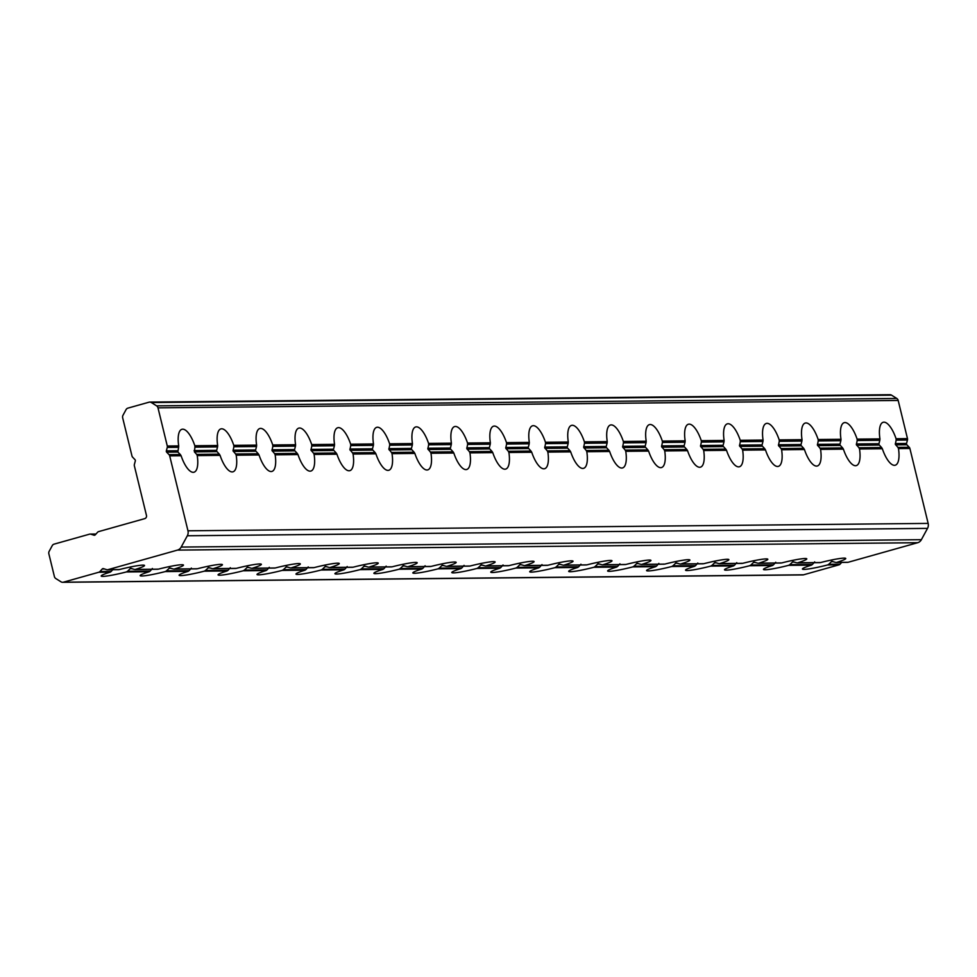 <?xml version="1.0" encoding="UTF-8"?>
<svg xmlns="http://www.w3.org/2000/svg" width="977" height="977" viewBox="0 0 977 977"><rect width="100%" height="100%" fill="white"/><g stroke="black" fill="none" stroke-linecap="round" stroke-linejoin="round"><path stroke-width="1.47" d="M134.276 569.371L130.564 568.345L127.56 571.252L150.189 571.032L149.176 571.728A22.288 2.015 166.3 0 0 140.151 575.648A22.288 2.015 166.3 0 0 165.296 571.569L166.517 570.861L189.147 570.641L188.134 571.35A22.288 2.015 166.3 0 0 179.109 575.258A22.288 2.015 166.3 0 0 204.254 571.179L205.475 570.483L228.105 570.25L227.091 570.959A22.288 2.015 166.3 0 0 218.066 574.867A22.288 2.015 166.3 0 0 243.2 570.788L244.433 570.092L267.063 569.86L266.049 570.568A22.288 2.015 166.3 0 0 257.012 574.476A22.288 2.015 166.3 0 0 282.158 570.409L283.391 569.701L306.021 569.469L305.007 570.177A22.288 2.015 166.3 0 0 295.97 574.085A22.288 2.015 166.3 0 0 321.115 570.018L322.349 569.31L344.979 569.09L343.965 569.786A22.288 2.015 166.3 0 0 334.928 573.707A22.288 2.015 166.3 0 0 360.073 569.628L361.307 568.919L383.937 568.699L382.911 569.396A22.288 2.015 166.3 0 0 373.886 573.316A22.288 2.015 166.3 0 0 399.031 569.237L400.265 568.529L422.894 568.309L421.869 569.005A22.288 2.015 166.3 0 0 412.844 572.925A22.288 2.015 166.3 0 0 437.989 568.846L439.223 568.15L461.852 567.918L460.826 568.626A22.288 2.015 166.3 0 0 451.801 572.534A22.288 2.015 166.3 0 0 476.947 568.455L478.18 567.759L500.81 567.527L499.784 568.235A22.288 2.015 166.3 0 0 490.759 572.143A22.288 2.015 166.3 0 0 515.905 568.064L517.138 567.368L539.768 567.136L538.742 567.845A22.288 2.015 166.3 0 0 529.717 571.753A22.288 2.015 166.3 0 0 554.863 567.686L556.096 566.978L578.726 566.745L577.7 567.454A22.288 2.015 166.3 0 0 568.675 571.362A22.288 2.015 166.3 0 0 593.821 567.295L595.054 566.587L617.684 566.367L616.658 567.063A22.288 2.015 166.3 0 0 607.633 570.983A22.288 2.015 166.3 0 0 632.778 566.904L634.012 566.196L656.642 565.976L655.616 566.672A22.288 2.015 166.3 0 0 646.591 570.592A22.288 2.015 166.3 0 0 671.736 566.513L672.97 565.805L695.6 565.585L694.574 566.281A22.288 2.015 166.3 0 0 685.549 570.202A22.288 2.015 166.3 0 0 710.694 566.123L711.928 565.427L734.557 565.194L733.532 565.903A22.288 2.015 166.3 0 0 724.507 569.811A22.288 2.015 166.3 0 0 749.652 565.732L750.886 565.036L773.515 564.804L772.489 565.512A22.288 2.015 166.3 0 0 763.464 569.42A22.288 2.015 166.3 0 0 788.61 565.341L789.831 564.645L812.473 564.413L811.447 565.121A22.288 2.015 166.3 0 0 802.422 569.029A22.288 2.015 166.3 0 0 827.568 564.962L828.789 564.254L840.11 564.144A2.626 2.43 89.4 0 1 838.987 564.84L827.568 564.962M104.466 568.956L102.243 568.98L99.923 571.533L111.231 571.423L110.218 572.119A22.288 2.015 166.3 0 0 101.193 576.039A22.288 2.015 166.3 0 0 126.338 571.96L127.56 571.252M111.231 571.423L113.442 568.858M173.234 568.98L169.51 567.955L166.517 570.861M150.189 571.032L152.4 568.48M212.192 568.59L208.467 567.564L205.475 570.483M189.147 570.641L191.358 568.089M251.15 568.199L247.425 567.185L244.433 570.092M228.105 570.25L230.316 567.698M290.108 567.808L286.383 566.794L283.391 569.701M267.063 569.86L269.273 567.307M329.066 567.417L325.341 566.404L322.349 569.31M306.021 569.469L308.231 566.916M368.024 567.026L364.299 566.013L361.307 568.919M344.979 569.09L347.189 566.526M406.982 566.648L403.257 565.622L400.265 568.529M383.937 568.699L386.147 566.135M445.939 566.257L442.215 565.231L439.223 568.15M422.894 568.309L425.105 565.756M835.518 562.361L831.793 561.348L828.789 564.254M812.473 564.413L814.684 561.86M796.56 562.752L792.836 561.738L789.831 564.645M773.515 564.804L775.726 562.251M757.602 563.143L753.878 562.117L750.886 565.036M734.557 565.194L736.768 562.642M718.645 563.534L714.92 562.508L711.928 565.427M695.6 565.585L697.81 563.033M679.687 563.924L675.962 562.899L672.97 565.805M656.642 565.976L658.852 563.411M640.729 564.303L637.004 563.289L634.012 566.196M617.684 566.367L619.894 563.802M601.771 564.694L598.046 563.68L595.054 566.587M578.726 566.745L580.936 564.193M562.813 565.085L559.088 564.071L556.096 566.978M539.768 567.136L541.979 564.584M523.855 565.475L520.13 564.462L517.138 567.368M500.81 567.527L503.021 564.975M219.312 454.158L216.491 451.056L217.553 446.916L194.911 447.148L194.411 451.887L196.682 454.378L219.312 454.158L220.069 455.367A22.288 8.024 74.3 0 0 232.966 471.818A22.288 8.024 74.3 0 0 236.19 455.209L235.64 454L258.27 453.768L259.027 454.977A22.288 8.024 74.3 0 0 271.924 471.427A22.288 8.024 74.3 0 0 275.148 454.818L274.598 453.609L297.228 453.377L297.985 454.586A22.288 8.024 74.3 0 0 310.881 471.048A22.288 8.024 74.3 0 0 314.105 454.427L313.556 453.218L336.186 452.986L336.943 454.207A22.288 8.024 74.3 0 0 349.839 470.658A22.288 8.024 74.3 0 0 353.063 454.036L352.514 452.827L375.144 452.607L375.901 453.817A22.288 8.024 74.3 0 0 388.797 470.267A22.288 8.024 74.3 0 0 392.021 453.658L391.472 452.436L414.101 452.217L414.859 453.426A22.288 8.024 74.3 0 0 427.755 469.876A22.288 8.024 74.3 0 0 430.979 453.267L430.43 452.046L453.059 451.826L453.817 453.035A22.288 8.024 74.3 0 0 466.713 469.485A22.288 8.024 74.3 0 0 469.937 452.876L469.387 451.655L492.017 451.435L492.774 452.644A22.288 8.024 74.3 0 0 505.671 469.094A22.288 8.024 74.3 0 0 508.895 452.485L508.333 451.276L530.975 451.044L531.732 452.253A22.288 8.024 74.3 0 0 544.629 468.704A22.288 8.024 74.3 0 0 547.853 452.095L547.291 450.885L569.933 450.653L570.69 451.862A22.288 8.024 74.3 0 0 583.587 468.325A22.288 8.024 74.3 0 0 586.811 451.704L586.249 450.495L608.891 450.263L609.648 451.484A22.288 8.024 74.3 0 0 622.544 467.934A22.288 8.024 74.3 0 0 625.768 451.313L625.207 450.104L647.849 449.884L648.606 451.093A22.288 8.024 74.3 0 0 661.502 467.543A22.288 8.024 74.3 0 0 664.726 450.934L664.165 449.713L686.807 449.493L687.564 450.702A22.288 8.024 74.3 0 0 700.46 467.153A22.288 8.024 74.3 0 0 703.684 450.544L703.122 449.322L725.764 449.102L726.522 450.312A22.288 8.024 74.3 0 0 739.418 466.762A22.288 8.024 74.3 0 0 742.642 450.153L742.08 448.932L764.722 448.712L765.479 449.921A22.288 8.024 74.3 0 0 778.376 466.371A22.288 8.024 74.3 0 0 781.6 449.762L781.038 448.553L803.68 448.321L804.437 449.53A22.288 8.024 74.3 0 0 817.334 465.98A22.288 8.024 74.3 0 0 820.558 449.371L819.996 448.162L842.638 447.93L843.395 449.139A22.288 8.024 74.3 0 0 856.292 465.602A22.288 8.024 74.3 0 0 859.516 448.98L858.954 447.771L881.596 447.539L882.353 448.761A22.288 8.024 74.3 0 0 895.237 465.211A22.288 8.024 74.3 0 0 898.474 448.59L897.912 447.381L909.233 447.271A2.626 2.43 89.4 0 1 909.892 448.48L898.474 448.59M180.354 454.549L177.863 452.046L166.664 452.156L169.033 454.659L180.354 454.549L181.111 455.758A22.288 8.024 74.3 0 0 194.008 472.209A22.288 8.024 74.3 0 0 197.232 455.6L196.682 454.378M177.863 452.046L178.596 447.307L167.275 447.417A2.626 2.43 -90.6 0 0 167.287 446.013L157.993 407.849A3.273 3.041 -90.6 0 0 156.576 405.846L151.325 402.536A3.273 3.041 -90.6 0 0 149.017 402.194L127.902 408.13A3.273 3.041 -90.6 0 0 126.045 409.644L122.98 415.298A3.273 3.041 -90.6 0 0 122.662 417.79L131.968 455.954A2.626 2.43 -90.6 0 0 132.616 457.163L134.997 459.666A1.307 1.221 89.4 0 1 135.314 460.973L134.386 464.405A2.626 2.43 -90.6 0 0 134.362 465.809L146.465 515.441A2.626 2.43 89.4 0 1 144.73 518.64L98.665 531.598A2.626 2.43 -90.6 0 0 97.541 532.306L95.221 534.859A1.307 1.221 89.4 0 1 94 535.201L94.708 535.188M258.27 453.768L255.449 450.666L256.511 446.526L233.869 446.758L233.051 450.885L235.64 454M297.228 453.377L294.407 450.275L295.469 446.135L272.827 446.367L272.009 450.495L274.598 453.609M336.186 452.986L333.365 449.884L334.427 445.756L311.785 445.976L310.967 450.104L313.556 453.218M375.144 452.607L372.322 449.493L373.385 445.365L350.743 445.585L349.925 449.713L352.514 452.827M414.101 452.217L411.28 449.102L412.343 444.975L389.701 445.194L388.883 449.335L391.472 452.436M453.059 451.826L450.238 448.712L451.289 444.584L428.659 444.804L427.841 448.944L430.43 452.046M492.017 451.435L489.196 448.333L490.246 444.193L467.617 444.425L466.798 448.553L469.387 451.655M530.975 451.044L528.154 447.942L529.204 443.802L506.575 444.034L505.756 448.162L508.333 451.276M896.153 440.138L896.068 438.746L907.486 438.624A2.626 2.43 89.4 0 1 907.462 440.029L896.153 440.138L895.323 444.279L897.912 447.381M881.596 447.539L878.775 444.437L879.825 440.309L857.195 440.529L857.11 439.125A22.288 8.024 74.3 0 0 844.213 422.675A22.288 8.024 74.3 0 0 840.989 439.296L840.867 440.688L818.237 440.92L818.152 439.516A22.288 8.024 74.3 0 0 805.256 423.065A22.288 8.024 74.3 0 0 802.032 439.674L801.909 441.079L779.28 441.311L779.194 439.906A22.288 8.024 74.3 0 0 766.298 423.456A22.288 8.024 74.3 0 0 763.074 440.065L762.952 441.47L740.322 441.702L740.236 440.297A22.288 8.024 74.3 0 0 727.34 423.847A22.288 8.024 74.3 0 0 724.116 440.456L723.994 441.86L701.364 442.08L701.278 440.688A22.288 8.024 74.3 0 0 688.382 424.238A22.288 8.024 74.3 0 0 685.158 440.847L685.036 442.251L662.406 442.471L662.321 441.079A22.288 8.024 74.3 0 0 649.424 424.616A22.288 8.024 74.3 0 0 646.2 441.238L646.078 442.642L623.448 442.862L623.363 441.47A22.288 8.024 74.3 0 0 610.466 425.007A22.288 8.024 74.3 0 0 607.242 441.628L607.12 443.033L584.49 443.253L584.405 441.848A22.288 8.024 74.3 0 0 571.508 425.398A22.288 8.024 74.3 0 0 568.284 442.019L568.162 443.411L545.532 443.643L545.447 442.239A22.288 8.024 74.3 0 0 532.55 425.789A22.288 8.024 74.3 0 0 529.326 442.398L529.204 443.802M857.195 440.529L856.365 444.657L858.954 447.771M842.638 447.93L839.817 444.828L840.867 440.688M818.237 440.92L817.407 445.048L819.996 448.162M803.68 448.321L800.859 445.219L801.909 441.079M779.28 441.311L778.449 445.439L781.038 448.553M764.722 448.712L761.901 445.61L762.952 441.47M740.322 441.702L739.491 445.83L742.08 448.932M725.764 449.102L722.943 445.988L723.994 441.86M701.364 442.08L700.533 446.22L703.122 449.322M686.807 449.493L683.985 446.379L685.036 442.251M662.406 442.471L661.576 446.611L664.165 449.713M647.849 449.884L645.028 446.77L646.078 442.642M623.448 442.862L622.63 447.002L625.207 450.104M608.891 450.263L606.07 447.161L607.12 443.033M584.49 443.253L583.672 447.381L586.249 450.495M569.933 450.653L567.112 447.551L568.162 443.411M484.897 565.866L481.172 564.84L478.18 567.759M461.852 567.918L464.063 565.365M545.532 443.643L544.714 447.771L547.291 450.885M166.664 452.156A1.307 1.221 89.4 0 1 166.346 450.849L177.545 450.739M907.462 440.029L906.534 443.46A1.307 1.221 -90.6 0 0 906.851 444.767L909.233 447.271M187.963 530.792L928.15 523.403A6.558 6.082 89.4 0 1 927.515 528.374L921.384 539.683A6.558 6.082 89.4 0 1 917.672 542.711L848.134 562.276L836.715 562.386A22.288 2.015 166.3 0 0 845.74 558.478A22.288 2.015 166.3 0 0 820.595 562.544L797.757 562.776A22.288 2.015 166.3 0 0 806.782 558.856A22.288 2.015 166.3 0 0 781.637 562.935L758.799 563.167A22.288 2.015 166.3 0 0 767.824 559.247A22.288 2.015 166.3 0 0 742.679 563.326L719.841 563.558A22.288 2.015 166.3 0 0 728.866 559.638A22.288 2.015 166.3 0 0 703.721 563.717L680.884 563.937A22.288 2.015 166.3 0 0 689.909 560.029A22.288 2.015 166.3 0 0 664.763 564.108L641.926 564.327A22.288 2.015 166.3 0 0 650.951 560.419A22.288 2.015 166.3 0 0 625.805 564.486L602.968 564.718A22.288 2.015 166.3 0 0 611.993 560.81A22.288 2.015 166.3 0 0 586.847 564.877L564.01 565.109A22.288 2.015 166.3 0 0 573.035 561.201A22.288 2.015 166.3 0 0 547.889 565.268L525.052 565.5A22.288 2.015 166.3 0 0 534.077 561.58A22.288 2.015 166.3 0 0 508.932 565.659L486.094 565.891A22.288 2.015 166.3 0 0 495.119 561.97A22.288 2.015 166.3 0 0 469.974 566.049L447.136 566.281A22.288 2.015 166.3 0 0 456.161 562.361A22.288 2.015 166.3 0 0 431.016 566.44L408.178 566.66A22.288 2.015 166.3 0 0 417.203 562.752A22.288 2.015 166.3 0 0 392.058 566.831L369.221 567.051A22.288 2.015 166.3 0 0 378.246 563.143A22.288 2.015 166.3 0 0 353.1 567.21L330.263 567.442A22.288 2.015 166.3 0 0 339.288 563.534A22.288 2.015 166.3 0 0 314.142 567.6L291.305 567.832A22.288 2.015 166.3 0 0 300.33 563.924A22.288 2.015 166.3 0 0 275.184 567.991L252.347 568.223A22.288 2.015 166.3 0 0 261.372 564.303A22.288 2.015 166.3 0 0 236.239 568.382L213.389 568.614A22.288 2.015 166.3 0 0 222.426 564.694A22.288 2.015 166.3 0 0 197.281 568.773L174.431 569.005A22.288 2.015 166.3 0 0 183.468 565.085A22.288 2.015 166.3 0 0 158.323 569.164L135.473 569.383A22.288 2.015 166.3 0 0 144.511 565.475A22.288 2.015 166.3 0 0 119.365 569.554L107.946 569.664L177.472 550.1A6.558 6.082 -90.6 0 0 181.185 547.071L187.328 535.762A6.558 6.082 -90.6 0 0 187.963 530.792L169.693 455.868A2.626 2.43 -90.6 0 0 169.033 454.659M95.868 534.138L90.812 534.187L94 535.201M90.812 534.187A2.626 2.43 -90.6 0 0 89.518 534.175L54.089 544.14A3.273 3.041 -90.6 0 0 52.233 545.654L49.168 551.309A3.273 3.041 -90.6 0 0 48.85 553.788L54.394 576.54A3.273 3.041 -90.6 0 0 55.799 578.543L61.062 581.852A3.273 3.041 -90.6 0 0 63.371 582.194L98.799 572.241A2.626 2.43 -90.6 0 0 99.923 571.533M63.371 582.194L803.558 574.806L838.987 564.84M102.243 568.98A1.307 1.221 89.4 0 1 103.452 568.638L106.64 569.64A2.626 2.43 -90.6 0 0 107.946 569.664M131.199 568.358L130.564 568.345M158.323 569.164L156.918 569.139L158.323 569.164M170.157 567.967L169.51 567.955M197.281 568.773L195.876 568.748L197.281 568.773M209.115 567.576L208.467 567.564M236.239 568.382L234.834 568.358L236.239 568.382M248.073 567.185L247.425 567.185M275.184 567.991L273.792 567.979L275.184 567.991M287.03 566.807L286.383 566.794M314.142 567.6L312.75 567.588L314.142 567.6M325.988 566.416L325.341 566.404M353.1 567.21L351.708 567.197L353.1 567.21M364.946 566.025L364.299 566.013M392.058 566.831L390.666 566.807L392.058 566.831M403.904 565.634L403.257 565.622M431.016 566.44L429.611 566.416L431.016 566.44M442.862 565.243L442.215 565.231M820.595 562.544L819.19 562.532L820.595 562.544M832.441 561.36L831.793 561.348M793.483 561.738L792.836 561.738M781.637 562.935L780.232 562.911L781.637 562.935M754.525 562.129L753.878 562.117M742.679 563.326L741.274 563.302L742.679 563.326M703.721 563.717L702.316 563.692L703.721 563.717M715.567 562.52L714.92 562.508M676.609 562.911L675.962 562.899M664.763 564.108L663.359 564.083L664.763 564.108M637.651 563.302L637.004 563.289M625.805 564.486L624.401 564.474L625.805 564.486M598.693 563.692L598.046 563.68M586.847 564.877L585.443 564.865L586.847 564.877M559.736 564.083L559.088 564.071M547.889 565.268L546.485 565.256L547.889 565.268M520.778 564.462L520.13 564.462M508.932 565.659L507.527 565.634L508.932 565.659M928.15 523.403L909.892 448.48M194.911 447.148L194.826 445.744A22.288 8.024 74.3 0 0 181.93 429.294A22.288 8.024 74.3 0 0 178.706 445.903L178.596 447.307M233.869 446.758L233.784 445.353A22.288 8.024 74.3 0 0 220.887 428.903A22.288 8.024 74.3 0 0 217.663 445.512L217.553 446.916M272.827 446.367L272.742 444.962A22.288 8.024 74.3 0 0 259.845 428.512A22.288 8.024 74.3 0 0 256.621 445.121L256.511 446.526M311.785 445.976L311.7 444.572A22.288 8.024 74.3 0 0 298.803 428.121A22.288 8.024 74.3 0 0 295.579 444.743L295.469 446.135M350.743 445.585L350.658 444.193A22.288 8.024 74.3 0 0 337.761 427.731A22.288 8.024 74.3 0 0 334.537 444.352L334.427 445.756M389.701 445.194L389.615 443.802A22.288 8.024 74.3 0 0 376.719 427.34A22.288 8.024 74.3 0 0 373.495 443.961L373.385 445.365M428.659 444.804L428.573 443.411A22.288 8.024 74.3 0 0 415.677 426.961A22.288 8.024 74.3 0 0 412.453 443.57L412.343 444.975M467.617 444.425L467.531 443.021A22.288 8.024 74.3 0 0 454.635 426.57A22.288 8.024 74.3 0 0 451.411 443.179L451.289 444.584M506.575 444.034L506.489 442.63A22.288 8.024 74.3 0 0 493.593 426.18A22.288 8.024 74.3 0 0 490.369 442.789L490.246 444.193M896.068 438.746A22.288 8.024 74.3 0 0 883.171 422.284A22.288 8.024 74.3 0 0 879.947 438.905L879.825 440.309M907.486 438.624L898.181 400.46L157.993 407.849M469.974 566.049L468.569 566.025L469.974 566.049M481.82 564.853L481.172 564.84M167.275 447.417L166.346 450.849M803.558 574.806A3.273 3.041 89.4 0 1 802.825 574.916L62.626 582.304M889.204 394.806A3.273 3.041 89.4 0 1 891.512 395.148L896.776 398.457A3.273 3.041 89.4 0 1 898.181 400.46M848.134 562.276A2.626 2.43 89.4 0 1 846.949 562.288M841.673 562.41L840.11 564.144M544.714 447.075L567.124 446.855M583.672 446.684L606.082 446.465M622.63 446.294L645.04 446.074M661.588 445.903L683.998 445.683M700.546 445.512L722.956 445.292M739.504 445.133L761.913 444.901M778.461 444.743L800.871 444.511M817.419 444.352L839.829 444.132M856.377 443.961L878.787 443.741M895.335 443.57L906.534 443.46M505.756 447.466L528.166 447.234M466.798 447.857L489.208 447.625M427.841 448.235L450.25 448.016M388.883 448.626L411.293 448.406M349.925 449.017L372.335 448.797M310.967 449.408L333.377 449.188M272.009 449.799L294.419 449.579M233.051 450.189L255.461 449.957M194.093 450.58L216.503 450.348M917.672 542.711L177.472 550.1M110.218 572.119L98.799 572.241M811.447 565.121L788.61 565.341M772.489 565.512L749.652 565.732M733.532 565.903L710.694 566.123M694.574 566.281L671.736 566.513M655.616 566.672L632.778 566.904M616.658 567.063L593.821 567.295M577.7 567.454L554.863 567.686M538.742 567.845L515.905 568.064M499.784 568.235L476.947 568.455M460.826 568.626L437.989 568.846M421.869 569.005L399.031 569.237M382.911 569.396L360.073 569.628M343.965 569.786L321.115 570.018M305.007 570.177L282.158 570.409M266.049 570.568L243.2 570.788M227.091 570.959L204.254 571.179M188.134 571.35L165.296 571.569M149.176 571.728L126.338 571.96M132.2 568.675L129.99 568.699M171.158 568.284L168.948 568.309M210.116 567.893L207.906 567.918M249.062 567.515L246.863 567.527M288.02 567.124L285.821 567.136M326.977 566.733L324.779 566.758M365.935 566.342L363.737 566.367M404.893 565.952L402.695 565.976M443.851 565.561L441.653 565.585M794.472 562.068L792.274 562.08M833.43 561.677L831.232 561.69M755.514 562.447L753.316 562.471M716.556 562.837L714.358 562.862M677.598 563.228L675.4 563.253M638.64 563.619L636.442 563.644M599.683 564.01L597.484 564.034M560.725 564.401L558.526 564.413M521.767 564.791L519.569 564.804M482.809 565.17L480.611 565.194M181.111 455.758L169.693 455.868M882.353 448.761L859.516 448.98M843.395 449.139L820.558 449.371M804.437 449.53L781.6 449.762M765.479 449.921L742.642 450.153M726.522 450.312L703.684 450.544M687.564 450.702L664.726 450.934M648.606 451.093L625.768 451.313M609.648 451.484L586.811 451.704M570.69 451.862L547.853 452.095M531.732 452.253L508.895 452.485M492.774 452.644L469.937 452.876M453.817 453.035L430.979 453.267M414.859 453.426L392.021 453.658M375.901 453.817L353.063 454.036M336.943 454.207L314.105 454.427M297.985 454.586L275.148 454.818M259.027 454.977L236.19 455.209M220.069 455.367L197.232 455.6M194.826 445.744L217.663 445.512M233.784 445.353L256.621 445.121M272.742 444.962L295.579 444.743M311.7 444.572L334.537 444.352M350.658 444.193L373.495 443.961M389.615 443.802L412.453 443.57M428.573 443.411L451.411 443.179M467.531 443.021L490.369 442.789M506.489 442.63L529.326 442.398M545.447 442.239L568.284 442.019M584.405 441.848L607.242 441.628M623.363 441.47L646.2 441.238M662.321 441.079L685.158 440.847M701.278 440.688L724.116 440.456M740.236 440.297L763.074 440.065M779.194 439.906L802.032 439.674M818.152 439.516L840.989 439.296M857.11 439.125L879.947 438.905M167.287 446.013L178.706 445.903M216.821 451.655L194.411 451.887M255.779 451.264L233.369 451.496M294.736 450.885L272.327 451.105M333.694 450.495L311.284 450.715M372.652 450.104L350.242 450.324M411.61 449.713L389.2 449.933M450.568 449.322L428.158 449.542M489.526 448.932L467.116 449.164M528.484 448.541L506.074 448.773M879.105 445.048L856.695 445.268M906.851 444.767L895.653 444.877M840.147 445.439L817.737 445.659M801.189 445.817L778.779 446.049M762.231 446.208L739.821 446.44M723.273 446.599L700.863 446.819M684.315 446.99L661.905 447.21M645.357 447.381L622.947 447.6M606.399 447.771L583.99 447.991M567.442 448.162L545.032 448.382M181.185 547.071L921.384 539.683M927.515 528.374L187.328 535.762M156.576 405.846L896.776 398.457M891.512 395.148L151.325 402.536M95.978 534.028L90.104 534.089M118.718 569.64L107.348 569.75M157.676 569.249L134.936 569.469M196.633 568.858L173.894 569.078M235.591 568.467L212.852 568.699M274.549 568.077L251.81 568.309M313.507 567.686L290.767 567.918M352.465 567.295L329.725 567.527M391.423 566.916L368.683 567.136M430.381 566.526L407.641 566.745M819.947 562.63L797.22 562.862M780.989 563.021L758.262 563.253M742.032 563.411L719.304 563.631M703.074 563.802L680.346 564.022M664.116 564.193L641.388 564.413M625.158 564.572L602.43 564.804M586.2 564.962L563.473 565.194M547.254 565.353L524.515 565.585M508.296 565.744L485.557 565.976M469.339 566.135L446.599 566.355M847.535 562.361L836.178 562.471M149.75 402.084L889.949 394.696"/></g></svg>
